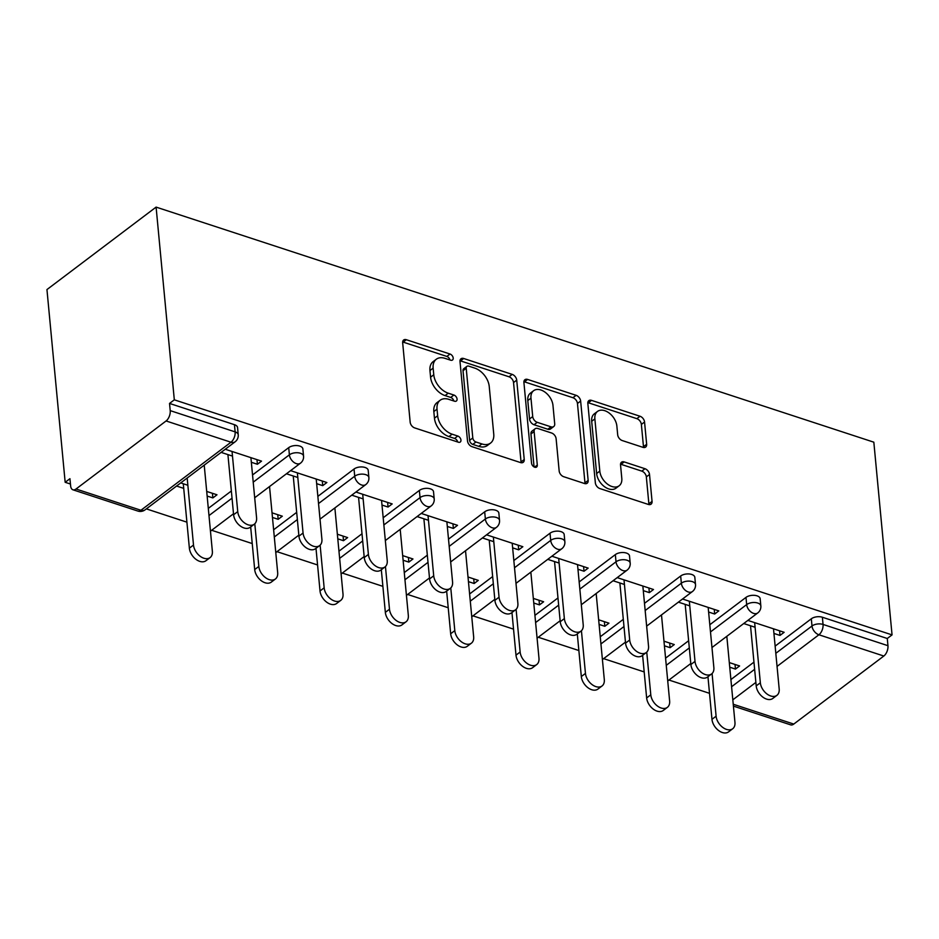 <?xml version="1.0" encoding="UTF-8"?>
<svg xmlns="http://www.w3.org/2000/svg" width="939" height="939" viewBox="0 0 939 939"><rect width="100%" height="100%" fill="white"/><g stroke="black" fill="none" stroke-linecap="round" stroke-linejoin="round"><path stroke-width="1.41" d="M453.197 358.052A3.627 2.371 52.9 0 0 450.027 354.026L406.352 339.718A5.176 3.392 52.9 0 0 403.653 340A5.176 3.392 52.9 0 0 402.667 342.782L410.167 422.151A5.176 3.392 52.9 0 0 414.686 427.914L458.361 442.21A3.627 2.371 52.9 0 0 460.263 442.023A3.627 2.371 52.9 0 0 460.955 440.062A3.627 2.371 52.9 0 0 457.786 436.036L452.129 434.182A16.573 10.845 52.9 0 1 437.644 415.766L437.022 409.158A16.573 10.845 52.9 0 1 440.18 400.237A16.573 10.845 52.9 0 1 448.83 399.357L454.488 401.199A3.627 2.371 52.9 0 0 456.377 401.012A3.627 2.371 52.9 0 0 457.07 399.063A3.627 2.371 52.9 0 0 453.901 395.037L448.255 393.183A16.573 10.845 52.9 0 1 433.771 374.767L433.137 368.147A16.573 10.845 52.9 0 1 436.306 359.238A16.573 10.845 52.9 0 1 444.957 358.346L450.614 360.2A3.627 2.371 52.9 0 0 452.504 360.001A3.627 2.371 52.9 0 0 453.197 358.052M449.934 359.977A3.627 2.371 52.9 0 0 446.847 356.433L403.171 342.125A5.176 3.392 52.9 0 0 402.655 341.996M457.692 441.987A3.627 2.371 52.9 0 0 454.593 438.443L448.948 436.588L452.129 434.182M453.819 400.988A3.627 2.371 52.9 0 0 450.72 397.432L445.074 395.589L448.255 393.183M642.969 447.34A5.176 3.392 52.9 0 0 645.668 447.058A5.176 3.392 52.9 0 0 646.654 444.276L644.553 422.01A5.176 3.392 52.9 0 0 640.022 416.247L591.523 400.366A5.176 3.392 52.9 0 0 588.823 400.648A5.176 3.392 52.9 0 0 587.837 403.43L595.338 482.799A5.176 3.392 52.9 0 0 599.857 488.55L648.368 504.443A5.176 3.392 52.9 0 0 651.067 504.161A5.176 3.392 52.9 0 0 652.053 501.379L649.518 474.477A5.176 3.392 52.9 0 0 644.987 468.725L624.235 461.929A5.176 3.392 52.9 0 0 621.524 462.199A5.176 3.392 52.9 0 0 620.538 464.993L621.794 478.327A13.85 9.073 52.9 0 1 619.153 485.78A13.85 9.073 52.9 0 1 607.474 484.125A13.85 9.073 52.9 0 1 599.81 471.12L594.868 418.876A13.85 9.073 52.9 0 1 597.509 411.423A13.85 9.073 52.9 0 1 609.2 413.078A13.85 9.073 52.9 0 1 616.864 426.071L617.686 434.78A5.176 3.392 52.9 0 0 622.205 440.544L642.969 447.34M892.05 634.893L174.314 399.826L156.097 207.108L873.833 442.187L892.05 634.893L887.273 638.497L822.376 617.24L823.045 624.435L887.954 645.692L887.273 638.497M516.72 380.142A5.176 3.392 52.9 0 0 512.201 374.391L463.69 358.498A5.176 3.392 52.9 0 0 460.99 358.78A5.176 3.392 52.9 0 0 460.004 361.562L467.505 440.931A5.176 3.392 52.9 0 0 472.035 446.682L520.535 462.575A5.176 3.392 52.9 0 0 523.234 462.293A5.176 3.392 52.9 0 0 524.232 459.511L516.72 380.142L513.539 382.549A5.176 3.392 52.9 0 0 509.02 376.785L460.509 360.905A5.176 3.392 52.9 0 0 459.993 360.776M527.612 379.438L576.112 395.319A5.176 3.392 52.9 0 1 580.642 401.07L588.143 480.439A5.176 3.392 52.9 0 1 587.157 483.233A5.176 3.392 52.9 0 1 584.445 483.503L563.693 476.707A5.176 3.392 52.9 0 1 559.163 470.955L556.123 438.759A5.176 3.392 52.9 0 0 551.592 433.008L537.824 428.501A5.176 3.392 52.9 0 0 535.124 428.771A5.176 3.392 52.9 0 0 534.127 431.564L537.296 465.075A3.627 2.371 52.9 0 1 536.603 467.023A3.627 2.371 52.9 0 1 533.552 466.589A3.627 2.371 52.9 0 1 531.544 463.185L523.915 382.502A5.176 3.392 52.9 0 1 524.901 379.708A5.176 3.392 52.9 0 1 527.612 379.438L524.432 381.833L572.931 397.725L576.112 395.319M156.097 207.108L46.95 289.576L65.167 482.294L70.448 484.019M166.086 420.965L76.024 489.008L140.932 510.264L230.982 442.222L166.086 420.965A7.911 4.355 -71.9 0 0 170.217 410.625L235.126 431.881L234.445 424.686L169.536 403.43L170.217 410.625M76.024 489.008A7.911 4.355 -71.9 0 1 72.925 489.794A7.911 4.355 -71.9 0 1 70.625 485.874L69.944 478.69L65.167 482.294M709.52 693.322L668.944 680.036M644.189 671.925L603.624 658.638M578.87 650.539L538.293 637.252M513.539 629.142L472.963 615.855M448.208 607.744L407.643 594.457M382.889 586.347L342.312 573.06M317.558 564.961L276.993 551.663M252.239 543.564L211.662 530.277M186.908 522.166L146.343 508.879M733.242 704.25L793.772 724.075L883.822 656.032L818.914 634.776L777.046 666.408M207.132 496.05L212.86 497.916L212.414 493.304M212.86 497.916L216.991 494.794L206.697 491.426M251.335 462.27L257.403 464.265L256.969 459.641M257.403 464.265L261.535 461.131L225.254 449.253M187.859 485.252L180.711 482.916M176.567 486.038L183.715 488.374M221.123 452.375L232.485 456.096M745.989 597.392A7.911 4.108 -5.4 0 1 757.045 595.842A7.911 4.108 -5.4 0 1 760.156 598.706L760.836 605.901A7.911 4.108 -5.4 0 0 757.726 603.038A7.911 4.108 174.6 0 0 746.669 604.587L745.989 597.392L709.814 624.74M665.575 658.157L688.627 640.738M730.906 679.554L753.958 662.136M775.133 646.126L811.319 618.789A7.911 4.108 -5.4 0 1 822.376 617.24M174.314 399.826L169.536 403.43M234.445 424.686A7.911 4.108 -5.4 0 1 237.555 427.55L238.224 434.734A7.911 4.108 -5.4 0 0 235.126 431.881A7.911 4.355 -71.9 0 1 230.982 442.222A7.911 5.176 52.9 0 0 235.126 441.8A7.911 7.911 0 0 0 238.224 434.734M664.413 645.809L670.129 647.687L674.272 644.565L663.979 641.184M708.605 612.04L714.685 614.024L718.816 610.902L682.536 599.012M678.392 602.145L689.766 605.866M615.338 554.609A7.911 4.108 -5.4 0 1 626.395 553.059A7.911 4.108 -5.4 0 1 629.506 555.923L630.186 563.107A7.911 4.108 -5.4 0 0 627.076 560.243A7.911 4.108 174.6 0 0 616.019 561.792L615.338 554.609L579.163 581.945M534.925 615.362L557.977 597.943M533.763 603.026L539.479 604.892L543.622 601.77L533.329 598.401M577.955 569.245L584.035 571.241L588.166 568.107L551.886 556.228M547.742 559.351L559.116 563.071M484.688 511.814A7.911 4.108 -5.4 0 1 495.745 510.264A7.911 4.108 -5.4 0 1 498.855 513.128L499.525 520.312A7.911 4.108 -5.4 0 0 496.426 517.459A7.911 4.108 174.6 0 0 485.369 519.009L484.688 511.814L448.513 539.15M404.275 572.579L427.327 555.16M403.113 560.231L408.829 562.109L412.972 558.975L402.678 555.606M447.304 526.462L453.384 528.446L457.516 525.324L421.235 513.433M417.092 516.567L428.466 520.288M354.038 469.031A7.911 4.108 -5.4 0 1 365.095 467.481A7.911 4.108 -5.4 0 1 368.205 470.345L368.874 477.528A7.911 4.108 -5.4 0 0 365.776 474.664A7.911 4.108 174.6 0 0 354.719 476.214L354.038 469.031L317.863 496.367M273.625 529.784L296.677 512.365M272.463 517.448L278.179 519.314L282.322 516.192L272.028 512.823M316.654 483.667L322.734 485.651L326.866 482.529L290.585 470.65M286.442 473.772L297.816 477.493M288.719 447.633A7.911 4.108 -5.4 0 1 299.764 446.084A7.911 4.108 -5.4 0 1 302.874 448.948L303.555 456.131A7.911 4.108 -5.4 0 0 300.445 453.267A7.911 4.108 174.6 0 0 289.388 454.816L288.719 447.633L252.532 474.97M208.305 508.386L231.358 490.98M381.985 505.065L388.053 507.048L392.185 503.926L355.904 492.036M351.773 495.17L363.135 498.891M337.782 538.833L343.51 540.711L347.641 537.589L337.347 534.209M419.369 490.428A7.911 4.108 -5.4 0 1 430.414 488.879A7.911 4.108 -5.4 0 1 433.525 491.731L434.205 498.926A7.911 4.108 -5.4 0 0 431.095 496.062A7.911 4.108 174.6 0 0 420.038 497.611L419.369 490.428L383.182 517.765M338.956 551.181L362.008 533.763M512.635 547.848L518.704 549.843L522.847 546.709L486.555 534.831M482.423 537.953L493.785 541.686M468.432 581.628L474.16 583.506L478.291 580.372L467.998 577.004M550.019 533.211A7.911 4.108 -5.4 0 1 561.064 531.662A7.911 4.108 -5.4 0 1 564.175 534.526L564.855 541.709A7.911 4.108 -5.4 0 0 561.745 538.845A7.911 4.108 174.6 0 0 550.7 540.394L550.019 533.211L513.833 560.548M469.606 593.976L492.658 576.558M643.285 590.643L649.354 592.626L653.497 589.504L617.205 577.626M613.073 580.748L624.435 584.469M599.094 624.412L604.81 626.29L608.942 623.167L598.648 619.799M680.669 576.006A7.911 4.108 -5.4 0 1 691.714 574.457A7.911 4.108 -5.4 0 1 694.825 577.309L695.506 584.504A7.911 4.108 -5.4 0 0 692.395 581.64A7.911 4.108 174.6 0 0 681.35 583.189L680.669 576.006L644.483 603.343M600.256 636.759L623.308 619.341M773.936 633.426L780.004 635.421L784.147 632.299L747.855 620.409M743.723 623.531L755.097 627.264M729.744 667.206L735.46 669.084L739.592 665.951L729.298 662.582M793.772 724.075A7.911 4.355 108.1 0 1 790.673 724.861L733.418 706.105M887.954 645.692A7.911 4.355 108.1 0 1 883.822 656.032M278.179 519.314L277.744 514.689M322.734 485.651L322.288 481.038M343.51 540.711L343.064 536.087M388.053 507.048L387.619 502.424M408.829 562.109L408.395 557.484M453.384 528.446L452.938 523.821M474.16 583.506L473.726 578.882M518.704 549.843L518.269 545.219M539.479 604.892L539.045 600.267M584.035 571.241L583.589 566.616M604.81 626.29L604.376 621.665M649.354 592.626L648.919 588.002M670.129 647.687L669.695 643.062M714.685 614.024L714.239 609.399M735.46 669.084L735.026 664.46M780.004 635.421L779.57 630.797M436.306 359.238L433.125 361.632A16.573 10.845 52.9 0 0 429.956 370.553L433.137 368.147M445.074 395.589A16.573 10.845 52.9 0 1 430.578 377.173L429.956 370.553M440.18 400.237L436.999 402.643A16.573 10.845 52.9 0 0 433.83 411.564L437.022 409.158M448.948 436.588A16.573 10.845 52.9 0 1 434.464 418.172L433.83 411.564M521.051 462.704A5.176 3.392 52.9 0 0 521.039 461.918L513.539 382.549M468.796 366.151A3.627 2.371 52.9 0 0 466.906 366.351A3.627 2.371 52.9 0 0 466.214 368.299L472.798 437.961A3.627 2.371 52.9 0 0 475.967 441.999L481.93 443.947A16.573 10.845 52.9 0 0 490.581 443.055A16.573 10.845 52.9 0 0 493.75 434.147L489.242 386.528A16.573 10.845 52.9 0 0 474.758 368.111L468.796 366.151M466.906 366.351L463.725 368.757A3.627 2.371 52.9 0 0 463.033 370.705L466.214 368.299M490.581 443.055L487.4 445.462A16.573 10.845 52.9 0 1 478.749 446.354L472.787 444.405A3.627 2.371 52.9 0 1 469.617 440.368L463.033 370.705M584.962 483.644A5.176 3.392 52.9 0 0 584.962 482.846L577.462 403.477A5.176 3.392 52.9 0 0 572.931 397.725M535.124 428.771L531.932 431.177A5.176 3.392 52.9 0 0 530.946 433.971L534.068 466.929M552.965 405.366A13.85 9.073 52.9 0 0 545.301 392.361A13.85 9.073 52.9 0 0 533.622 390.706A13.85 9.073 52.9 0 0 530.969 398.159L532.718 416.576A5.176 3.392 52.9 0 0 537.237 422.327L551.005 426.834A5.176 3.392 52.9 0 0 553.717 426.552A5.176 3.392 52.9 0 0 554.703 423.771L552.965 405.366M533.622 390.706L530.429 393.112A13.85 9.073 52.9 0 0 527.788 400.566L530.969 398.159M553.717 426.552L550.536 428.959A5.176 3.392 52.9 0 1 547.824 429.24L534.056 424.733A5.176 3.392 52.9 0 1 529.537 418.97L527.788 400.566M597.509 411.423L594.328 413.829A13.85 9.073 52.9 0 0 591.687 421.282L594.868 418.876M619.153 485.78L615.972 488.186A13.85 9.073 52.9 0 1 604.282 486.531A13.85 9.073 52.9 0 1 596.629 473.526L591.687 421.282M648.884 504.572A5.176 3.392 52.9 0 0 648.872 503.785L646.337 476.883A5.176 3.392 52.9 0 0 641.807 471.132L621.043 464.324A5.176 3.392 52.9 0 0 620.526 464.195M643.485 447.469A5.176 3.392 52.9 0 0 643.473 446.682L641.372 424.416A5.176 3.392 52.9 0 0 636.842 418.653L588.342 402.772A5.176 3.392 52.9 0 0 587.826 402.631M210.09 557.602L205.946 560.724A11.867 7.77 -127.1 0 1 195.934 559.315A11.867 7.77 -127.1 0 1 189.373 548.176L193.504 545.043A11.867 7.77 52.9 0 0 200.077 556.193A11.867 7.77 52.9 0 0 210.09 557.602A11.867 7.77 52.9 0 0 212.355 551.216L204.221 465.145M187.178 478.033L193.504 545.043M183.281 483.761L189.373 548.176M254.316 524.185L250.185 527.307A11.867 7.77 -127.1 0 1 240.161 525.899A11.867 7.77 -127.1 0 1 233.6 514.748L237.743 511.626A11.867 7.77 52.9 0 0 244.304 522.765A11.867 7.77 52.9 0 0 254.316 524.185A11.867 7.77 52.9 0 0 256.582 517.8L250.901 457.645M233.6 514.748L227.919 454.605M237.743 511.626L232.05 451.483M275.409 578.999L271.277 582.121A11.867 7.77 -127.1 0 1 261.265 580.713A11.867 7.77 -127.1 0 1 254.692 569.562L258.835 566.44A11.867 7.77 52.9 0 0 265.397 577.579A11.867 7.77 52.9 0 0 275.409 578.999A11.867 7.77 52.9 0 0 277.674 572.614L269.54 486.543M254.798 523.774L258.835 566.44M250.666 526.943L254.692 569.562M340.74 600.397L336.596 603.519A11.867 7.77 -127.1 0 1 326.584 602.099A11.867 7.77 -127.1 0 1 320.023 590.96L324.155 587.837A11.867 7.77 52.9 0 0 330.728 598.976A11.867 7.77 52.9 0 0 340.74 600.397A11.867 7.77 52.9 0 0 343.005 594.011L334.871 507.94M320.129 545.16L324.155 587.837M315.997 548.341L320.023 590.96M406.059 621.782L401.927 624.916A11.867 7.77 -127.1 0 1 391.915 623.496A11.867 7.77 -127.1 0 1 385.342 612.357L389.485 609.235A11.867 7.77 52.9 0 0 396.047 620.374A11.867 7.77 52.9 0 0 406.059 621.782A11.867 7.77 52.9 0 0 408.324 615.397L400.19 529.338M385.448 566.557L389.485 609.235M381.316 569.727L385.342 612.357M471.39 643.18L467.246 646.314A11.867 7.77 -127.1 0 1 457.234 644.893A11.867 7.77 -127.1 0 1 450.673 633.755L454.805 630.621A11.867 7.77 52.9 0 0 461.378 641.771A11.867 7.77 52.9 0 0 471.39 643.18A11.867 7.77 52.9 0 0 473.655 636.795L465.521 550.724M450.779 587.955L454.805 630.621M446.647 591.124L450.673 633.755M536.709 664.577L532.577 667.699A11.867 7.77 -127.1 0 1 522.565 666.291A11.867 7.77 -127.1 0 1 515.992 655.14L520.136 652.018A11.867 7.77 52.9 0 0 526.697 663.157A11.867 7.77 52.9 0 0 536.709 664.577A11.867 7.77 52.9 0 0 538.974 658.192L530.84 572.121M516.098 609.352L520.136 652.018M511.966 612.521L515.992 655.14M319.647 545.582L315.504 548.705A11.867 7.77 -127.1 0 1 305.492 547.284A11.867 7.77 -127.1 0 1 298.931 536.146L303.062 533.023A11.867 7.77 52.9 0 0 309.624 544.162A11.867 7.77 52.9 0 0 319.647 545.582A11.867 7.77 52.9 0 0 321.901 539.197L316.22 479.043M298.931 536.146L293.238 476.003M303.062 533.023L297.381 472.869M384.967 566.968L380.835 570.102A11.867 7.77 -127.1 0 1 370.811 568.682A11.867 7.77 -127.1 0 1 364.25 557.543L368.393 554.421A11.867 7.77 52.9 0 0 374.954 565.56A11.867 7.77 52.9 0 0 384.967 566.968A11.867 7.77 52.9 0 0 387.232 560.583L381.551 500.44M364.25 557.543L358.569 497.388M368.393 554.421L362.7 494.266M450.297 588.366L446.154 591.488A11.867 7.77 -127.1 0 1 436.142 590.079A11.867 7.77 -127.1 0 1 429.581 578.94L433.712 575.807A11.867 7.77 52.9 0 0 440.274 586.957A11.867 7.77 52.9 0 0 450.297 588.366A11.867 7.77 52.9 0 0 452.563 581.98L446.87 521.838M429.581 578.94L423.888 518.786M433.712 575.807L428.031 515.664M515.617 609.763L511.485 612.885A11.867 7.77 -127.1 0 1 501.461 611.477A11.867 7.77 -127.1 0 1 494.9 600.326L499.043 597.204A11.867 7.77 52.9 0 0 505.605 608.343A11.867 7.77 52.9 0 0 515.617 609.763A11.867 7.77 52.9 0 0 517.882 603.378L512.201 543.223M494.9 600.326L489.219 540.183M499.043 597.204L493.351 537.061M580.948 631.161L576.804 634.283A11.867 7.77 -127.1 0 1 566.792 632.863A11.867 7.77 -127.1 0 1 560.231 621.724L564.362 618.601A11.867 7.77 52.9 0 0 570.924 629.74A11.867 7.77 52.9 0 0 580.948 631.161A11.867 7.77 52.9 0 0 583.213 624.775L577.52 564.621M560.231 621.724L554.538 561.581M564.362 618.601L558.682 558.447M602.04 685.975L597.897 689.097A11.867 7.77 -127.1 0 1 587.884 687.677A11.867 7.77 -127.1 0 1 581.323 676.538L585.455 673.416A11.867 7.77 52.9 0 0 592.028 684.554A11.867 7.77 52.9 0 0 602.04 685.975A11.867 7.77 52.9 0 0 604.305 679.59L596.171 593.518M581.429 630.738L585.455 673.416M577.297 633.919L581.323 676.538M646.267 652.546L642.135 655.68A11.867 7.77 -127.1 0 1 632.111 654.26A11.867 7.77 -127.1 0 1 625.55 643.121L629.693 639.999A11.867 7.77 52.9 0 0 636.255 651.138A11.867 7.77 52.9 0 0 646.267 652.546A11.867 7.77 52.9 0 0 648.532 646.161L642.851 586.018M625.55 643.121L619.869 582.966M629.693 639.999L624.001 579.844M667.359 707.372L663.227 710.494A11.867 7.77 -127.1 0 1 653.215 709.074A11.867 7.77 -127.1 0 1 646.642 697.935L650.786 694.813A11.867 7.77 52.9 0 0 657.347 705.952A11.867 7.77 52.9 0 0 667.359 707.372A11.867 7.77 52.9 0 0 669.624 700.975L661.49 614.916M646.748 652.136L650.786 694.813M642.616 655.305L646.642 697.935M711.598 673.944L707.454 677.078A11.867 7.77 -127.1 0 1 697.442 675.657A11.867 7.77 -127.1 0 1 690.881 664.519L695.013 661.385A11.867 7.77 52.9 0 0 701.574 672.535A11.867 7.77 52.9 0 0 711.598 673.944A11.867 7.77 52.9 0 0 713.863 667.559L708.17 607.416M690.881 664.519L685.188 604.364M695.013 661.385L689.332 601.242M732.69 728.758L728.547 731.892A11.867 7.77 -127.1 0 1 718.535 730.472A11.867 7.77 -127.1 0 1 711.973 719.333L716.105 716.199A11.867 7.77 52.9 0 0 722.678 727.349A11.867 7.77 52.9 0 0 732.69 728.758A11.867 7.77 52.9 0 0 734.955 722.373L726.821 636.313M712.079 673.533L716.105 716.199M707.947 676.702L711.973 719.333M776.917 695.341L772.785 698.463A11.867 7.77 -127.1 0 1 762.773 697.055A11.867 7.77 -127.1 0 1 756.2 685.904L760.344 682.782A11.867 7.77 52.9 0 0 766.905 693.921A11.867 7.77 52.9 0 0 776.917 695.341A11.867 7.77 52.9 0 0 779.182 688.956L773.501 628.813M756.2 685.904L750.519 625.761M760.344 682.782L754.651 622.639M446.847 356.433L450.027 354.026M454.593 438.443L457.786 436.036M450.72 397.432L453.901 395.037M72.925 489.794L137.833 511.051A7.911 4.355 -71.9 0 0 140.932 510.264A7.911 5.176 52.9 0 0 145.076 509.842L235.126 441.8M755.872 682.407L732.819 699.825M775.814 653.321L812 625.984A7.911 4.108 174.6 0 1 823.045 624.435A7.911 4.355 108.1 0 1 818.914 634.776A7.911 5.176 -127.1 0 1 812 625.984L811.319 618.789M208.986 515.581L232.027 498.163M253.213 482.165L289.388 454.816A7.911 5.176 -127.1 0 0 296.313 463.62A7.911 5.176 52.9 0 0 300.445 463.197A7.911 7.911 0 0 0 303.555 456.131M274.305 536.979L297.358 519.56M318.532 503.55L354.719 476.214A7.911 5.176 -127.1 0 0 361.632 485.005A7.911 5.176 52.9 0 0 365.776 484.583A7.911 7.911 0 0 0 368.874 477.528M339.636 558.365L362.689 540.946M383.863 524.948L420.038 497.611A7.911 5.176 -127.1 0 0 426.963 506.403A7.911 5.176 52.9 0 0 431.095 505.98A7.911 7.911 0 0 0 434.205 498.926M404.955 579.762L428.008 562.344M449.194 546.345L485.369 519.009A7.911 5.176 -127.1 0 0 492.282 527.8A7.911 5.176 52.9 0 0 496.426 527.378A7.911 7.911 0 0 0 499.525 520.312M470.286 601.16L493.339 583.741M514.513 567.743L550.7 540.394A7.911 5.176 -127.1 0 0 557.613 549.198A7.911 5.176 52.9 0 0 561.745 548.775A7.911 7.911 0 0 0 564.855 541.709M535.606 622.557L558.658 605.139M579.844 589.129L616.019 561.792A7.911 5.176 -127.1 0 0 622.933 570.595A7.911 5.176 52.9 0 0 627.076 570.161A7.911 7.911 0 0 0 630.186 563.107M600.937 643.943L623.989 626.536M645.163 610.526L681.35 583.189A7.911 5.176 -127.1 0 0 688.264 591.981A7.911 5.176 52.9 0 0 692.395 591.558A7.911 7.911 0 0 0 695.506 584.504M666.256 665.34L689.308 647.922M710.494 631.924L746.669 604.587A7.911 5.176 -127.1 0 0 753.583 613.378A7.911 5.176 52.9 0 0 757.726 612.956A7.911 7.911 0 0 0 760.836 605.901M731.587 686.738L754.639 669.319M430.578 377.173L433.771 374.767M434.464 418.172L437.644 415.766M403.171 342.125L406.352 339.718M521.039 461.918L524.232 459.511M460.509 360.905L463.69 358.498M509.02 376.785L512.201 374.391M469.617 440.368L472.798 437.961M472.787 444.405L475.967 441.999M478.749 446.354L481.93 443.947M577.462 403.477L580.642 401.07M584.962 482.846L588.143 480.439M530.946 433.971L534.127 431.564M534.537 467.153L537.296 465.075M529.537 418.97L532.718 416.576M534.056 424.733L537.237 422.327M547.824 429.24L551.005 426.834M596.629 473.526L599.81 471.12M621.043 464.324L624.235 461.929M641.807 471.132L644.987 468.725M646.337 476.883L649.518 474.477M648.872 503.785L652.053 501.379M588.342 402.772L591.523 400.366M636.842 418.653L640.022 416.247M641.372 424.416L644.553 422.01M643.473 446.682L646.654 444.276M137.833 511.051A7.911 7.911 0 0 0 145.076 509.842M210.453 531.192L233.506 513.774M254.692 497.764L300.445 463.197M275.784 552.578L298.837 535.16M320.011 519.161L365.776 484.583M341.103 573.975L364.156 556.557M385.342 540.559L431.095 505.98M406.434 595.373L429.487 577.955M450.661 561.956L496.426 527.378M471.754 616.77L494.806 599.352M515.992 583.342L561.745 548.775M537.085 638.156L560.137 620.749M581.311 604.739L627.076 570.161M602.415 659.554L625.456 642.135M646.642 626.137L692.395 591.558M667.735 680.951L690.787 663.533M711.962 647.534L757.726 612.956"/></g></svg>
